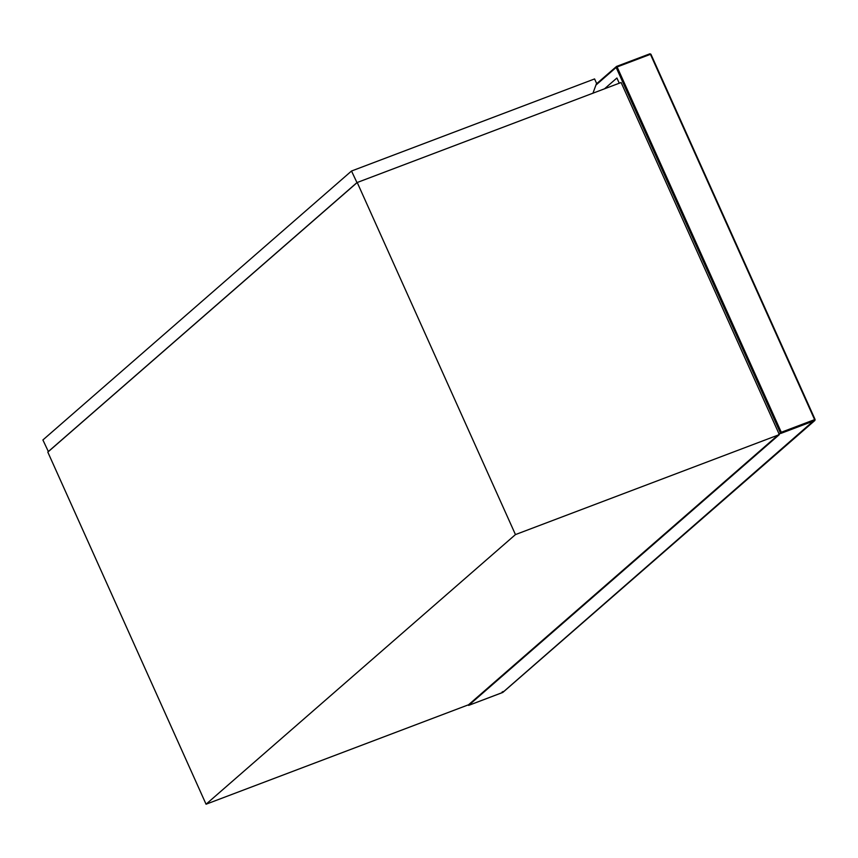 <?xml version="1.0" encoding="UTF-8"?>
<svg xmlns="http://www.w3.org/2000/svg" width="858" height="858" viewBox="0 0 858 858"><rect width="100%" height="100%" fill="white"/><g stroke="black" fill="none" stroke-linecap="round" stroke-linejoin="round"><path stroke-width="1.29" d="M468.758 704.6L781.284 432.26L617.116 66.956L650.45 54.322L814.617 419.626L781.284 432.26M604.536 88.792L616.913 78.003L619.261 83.215M357.003 182.679L351.512 171.021L42.9 439.961L48.38 451.619M356.789 182.754L48.177 451.705M351.512 171.021L594.583 78.936L596.567 83.344L592.91 93.308M357.218 182.497L47.812 452.112L206.059 804.214L469.959 704.236L779.354 434.609L515.454 534.588L357.218 182.497L621.117 82.518L779.354 434.609M515.454 534.588L206.059 804.214M616.516 66.441L617.116 66.956L616.516 66.441L616.151 67.439L616.516 66.441L649.86 53.818L650.879 54.29L815.057 419.594L814.692 420.592L780.662 433.483L616.151 67.439L595.935 85.071M468.414 704.826L468.661 705.373L502.691 692.481L815.057 419.594M502.102 691.977L502.691 692.481L502.102 691.977M649.86 53.818L650.879 54.29L649.86 53.818M503.056 691.484L502.691 692.481L503.056 691.484M616.151 67.439L617.116 66.956M814.617 419.626L814.692 420.592M468.35 704.847L468.586 705.383M596.321 83.987L616.559 66.42L649.903 53.797L650.922 54.215L815.1 419.519L814.896 420.463L502.895 692.363L468.618 705.394"/></g></svg>
